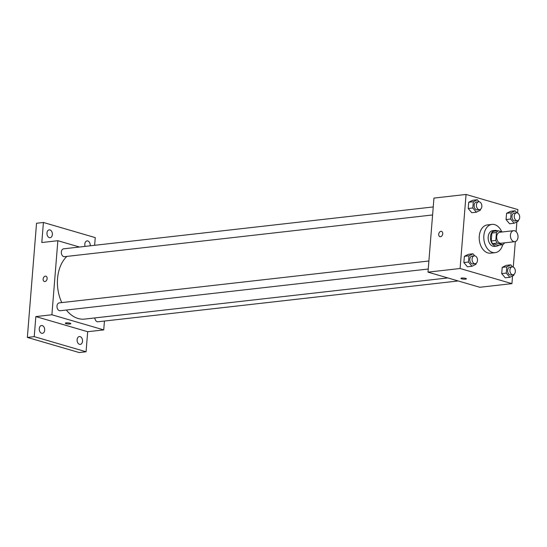 <?xml version="1.0" encoding="UTF-8"?>
<svg xmlns="http://www.w3.org/2000/svg" width="547" height="547" viewBox="0 0 547 547"><rect width="100%" height="100%" fill="white"/><g stroke="black" fill="none" stroke-linecap="round" stroke-linejoin="round"><path stroke-width="0.82" d="M513.783 241.583A5.532 3.774 -96.5 0 1 510.419 235.839A5.532 3.774 -96.5 0 1 513.599 230.69A5.532 3.774 -96.5 0 1 517.975 235.757A5.532 3.774 -96.5 0 1 514.843 241.678A5.532 3.774 -96.5 0 1 513.783 241.583M514.843 241.678L501.086 243.237A5.532 3.774 -96.5 0 1 500.026 243.142A5.532 3.774 -96.5 0 1 496.655 237.398A5.532 3.774 -96.5 0 1 499.835 232.249L513.599 230.69M495.185 252.652A14.222 9.716 -96.5 0 1 492.464 252.406A14.222 9.716 -96.5 0 1 483.801 237.644A14.222 9.716 -96.5 0 1 491.979 224.393L487.391 224.913A14.222 9.716 -96.5 0 0 479.213 238.164A14.222 9.716 -96.5 0 0 487.876 252.926A14.222 9.716 -96.5 0 0 490.597 253.172L495.185 252.652A14.222 9.716 -96.5 0 0 502.72 244.728L498.146 245.241L492.608 243.627L497.196 243.107L502.734 244.721A7.508 5.128 -96.5 0 0 504.464 242.964L504.471 242.854M502.31 231.969L498.187 230.766A7.508 5.128 -96.5 0 0 496.457 232.523L495.821 240.441A7.508 5.128 -96.5 0 0 497.196 243.107M496.457 232.523L491.876 233.043L491.233 240.96L495.821 240.441M492.608 243.627A7.508 5.128 -96.5 0 1 491.233 240.96M491.876 233.043A7.508 5.128 -96.5 0 1 493.599 231.285L498.187 230.766M497.285 230.868A7.897 5.395 83.5 0 0 494.987 230.41A7.897 5.395 83.5 0 0 490.474 236.687A7.897 5.395 83.5 0 0 496.765 246.116A7.897 5.395 83.5 0 0 498.905 245.159M496.765 246.116L494.467 246.376A7.897 5.395 -96.5 0 1 492.963 246.239A7.897 5.395 -96.5 0 1 488.184 236.947A7.897 5.395 -96.5 0 1 492.69 230.677L494.987 230.41M491.979 224.393A14.222 9.716 -96.5 0 1 501.756 231.805M479.049 201.781L477.34 199.737L472.752 200.257L468.717 202.267L468.218 208.503L471.746 212.721L476.334 212.202L480.362 210.192L480.437 209.316M516.888 212.831L515.178 210.786L510.59 211.306L506.563 213.316L506.057 219.552L509.585 223.771L514.173 223.251L518.207 221.241L518.276 220.359M517.612 213.029L517.893 209.583L466.058 194.452L460.095 268.502L511.93 283.633L512.553 275.948M513.264 267.086L515.315 241.583M516.115 231.661L516.901 221.891M474.7 255.839L472.991 253.794L468.403 254.314L464.369 256.324L463.87 262.56L467.398 266.786L471.986 266.266L476.013 264.249L476.088 263.374M512.539 266.888L510.83 264.844L506.242 265.363L502.214 267.374L501.708 273.609L505.237 277.828L509.825 277.308L513.859 275.298L513.927 274.423M466.058 194.452L433.949 198.089L427.993 272.139L460.095 268.502M440.499 236.707A2.762 1.942 106.3 0 1 439.938 236.666A2.762 1.942 106.3 0 1 438.851 233.466A2.762 1.942 106.3 0 1 441.491 231.354A2.762 1.942 106.3 0 1 442.673 234.171A2.762 1.942 106.3 0 1 440.499 236.707M427.993 272.139L479.828 287.278L511.93 283.633M461.647 278.833A2.762 0.554 4.6 0 1 460.902 278.382A2.762 0.554 4.6 0 1 463.699 278.047A2.762 0.554 4.6 0 1 466.413 278.826A2.762 0.554 4.6 0 1 464.649 279.202A2.762 0.554 4.6 0 1 461.647 278.833M439.945 236.666A2.762 1.942 106.3 0 1 438.851 233.466A2.762 1.942 106.3 0 1 441.491 231.354M447.815 277.931L84.621 319.086A34.003 23.227 -96.5 0 1 78.125 318.504A34.003 23.227 -96.5 0 1 66.344 310.033M61.79 302.594A34.003 23.227 -96.5 0 1 66.891 256.406M94.836 317.93A3.952 2.701 83.5 0 0 97.981 321.78L458.195 280.96M432.595 214.957L64.491 256.673A3.952 2.701 -96.5 0 1 63.739 256.605A3.952 2.701 -96.5 0 1 61.332 252.502A3.952 2.701 -96.5 0 1 63.602 248.823L433.238 206.937M428.246 269.015L60.143 310.73A3.952 2.701 -96.5 0 1 59.391 310.662A3.952 2.701 -96.5 0 1 56.984 306.566A3.952 2.701 -96.5 0 1 59.254 302.881L428.889 260.994M79.486 247.025L57.852 240.707L51.897 314.764L103.732 329.896L104.443 321.048M51.897 314.764L35.842 316.583L34.229 336.637L27.35 337.417L36.533 223.251L43.418 222.472L41.804 242.526L57.852 240.707M44.916 281.541A2.762 1.942 106.3 0 1 44.355 281.493A2.762 1.942 106.3 0 1 43.268 278.293A2.762 1.942 106.3 0 1 45.907 276.187A2.762 1.942 106.3 0 1 47.083 278.997A2.762 1.942 106.3 0 1 44.916 281.541M27.35 337.417L79.185 352.548L86.064 351.769L87.677 331.714L103.732 329.896M94.631 245.309L95.253 237.61L43.418 222.472M35.842 316.583L87.677 331.714M66.064 323.66A2.762 0.554 4.6 0 1 65.312 323.209A2.762 0.554 4.6 0 1 68.115 322.88A2.762 0.554 4.6 0 1 70.823 323.653A2.762 0.554 4.6 0 1 69.066 324.029A2.762 0.554 4.6 0 1 66.064 323.66M44.355 281.493A2.762 1.942 106.3 0 1 43.268 278.293A2.762 1.942 106.3 0 1 45.907 276.187M52.368 234.56A3.952 2.701 -96.5 0 1 50.112 237.699A3.952 2.701 -96.5 0 1 46.987 234.075A3.952 2.701 -96.5 0 1 49.223 229.849A3.952 2.701 -96.5 0 1 52.368 234.56M85.12 246.389A3.952 2.701 -96.5 0 1 87.062 240.899A3.952 2.701 -96.5 0 1 90.207 245.61A3.952 2.701 -96.5 0 1 90.187 245.815M44.669 330.21A3.952 2.701 -96.5 0 1 42.42 333.349A3.952 2.701 -96.5 0 1 39.288 329.725A3.952 2.701 -96.5 0 1 41.531 325.499A3.952 2.701 -96.5 0 1 44.669 330.21M82.515 341.26A3.952 2.701 -96.5 0 1 80.259 344.398A3.952 2.701 -96.5 0 1 77.134 340.774A3.952 2.701 -96.5 0 1 79.37 336.549A3.952 2.701 -96.5 0 1 82.515 341.26M34.229 336.637L86.064 351.769M510.83 264.844L506.796 266.854L506.296 273.09L509.825 277.308M513.065 274.744L510.768 275.004A3.952 2.701 -96.5 0 1 510.016 274.936A3.952 2.701 -96.5 0 1 507.609 270.833A3.952 2.701 -96.5 0 1 509.879 267.148L512.177 266.888A3.952 2.701 -96.5 0 1 515.301 270.512A3.952 2.701 -96.5 0 1 513.065 274.744A3.952 2.701 -96.5 0 1 512.307 274.676A3.952 2.701 -96.5 0 1 509.9 270.574A3.952 2.701 -96.5 0 1 512.177 266.888M506.242 265.363L502.214 267.374L506.796 266.854M502.214 267.374L501.708 273.609L506.296 273.09M501.708 273.609L505.237 277.828M515.178 210.786L511.144 212.797L510.645 219.032L514.173 223.251M517.414 220.68L515.124 220.94A3.952 2.701 -96.5 0 1 514.365 220.872A3.952 2.701 -96.5 0 1 511.958 216.776A3.952 2.701 -96.5 0 1 514.228 213.091L516.525 212.831A3.952 2.701 -96.5 0 1 519.65 216.455A3.952 2.701 -96.5 0 1 517.414 220.68A3.952 2.701 -96.5 0 1 516.662 220.612A3.952 2.701 -96.5 0 1 514.255 216.516A3.952 2.701 -96.5 0 1 516.525 212.831M510.59 211.306L506.563 213.316L511.144 212.797M506.563 213.316L506.057 219.552L510.645 219.032M506.057 219.552L509.585 223.771M472.991 253.794L468.957 255.805L468.458 262.04L471.986 266.266M475.227 263.695L472.929 263.955A3.952 2.701 -96.5 0 1 472.177 263.886A3.952 2.701 -96.5 0 1 469.77 259.784A3.952 2.701 -96.5 0 1 472.04 256.105L474.338 255.846A3.952 2.701 -96.5 0 1 477.463 259.463A3.952 2.701 -96.5 0 1 475.227 263.695A3.952 2.701 -96.5 0 1 474.468 263.627A3.952 2.701 -96.5 0 1 472.061 259.524A3.952 2.701 -96.5 0 1 474.338 255.846M468.403 254.314L464.369 256.324L468.957 255.805M464.369 256.324L463.87 262.56L468.458 262.04M463.87 262.56L467.398 266.786M477.34 199.737L473.305 201.747L472.806 207.983L476.334 212.202M479.575 209.638L477.278 209.898A3.952 2.701 -96.5 0 1 476.526 209.829A3.952 2.701 -96.5 0 1 474.119 205.727A3.952 2.701 -96.5 0 1 476.389 202.048L478.687 201.788A3.952 2.701 -96.5 0 1 481.811 205.405A3.952 2.701 -96.5 0 1 479.575 209.638A3.952 2.701 -96.5 0 1 478.816 209.569A3.952 2.701 -96.5 0 1 476.41 205.467A3.952 2.701 -96.5 0 1 478.687 201.788M472.752 200.257L468.717 202.267L473.305 201.747M468.717 202.267L468.218 208.503L472.806 207.983M468.218 208.503L471.746 212.721"/></g></svg>
